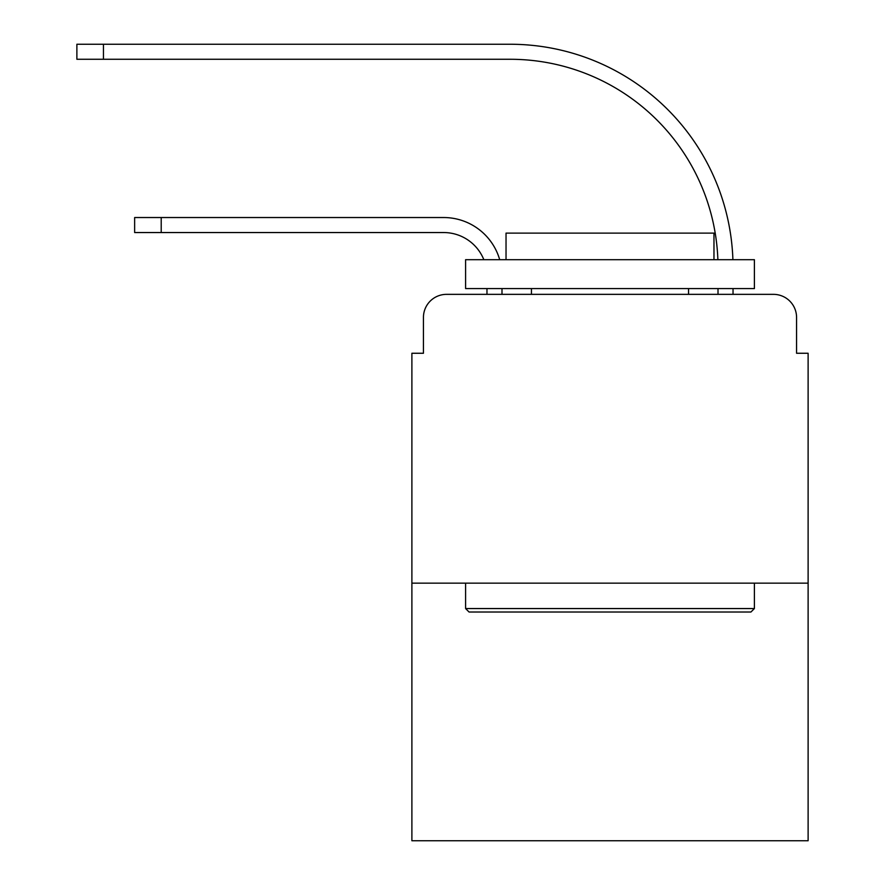 <?xml version="1.0" encoding="UTF-8"?>
<svg xmlns="http://www.w3.org/2000/svg" width="885" height="885" viewBox="0 0 885 885"><rect width="100%" height="100%" fill="white"/><g stroke="black" fill="none" stroke-linecap="round" stroke-linejoin="round"><path stroke-width="1.33" d="M423.439 317.449L423.439 353.259L423.439 317.449A23.098 23.098 0 0 1 446.538 294.351L486.971 294.351L486.971 288.576M808.116 583.149L411.89 583.149L411.89 840.75L808.116 840.75L808.116 353.259L796.566 353.259L796.566 317.449A23.098 23.098 0 0 0 773.457 294.351L446.538 294.351M411.89 583.149L411.89 353.259L423.439 353.259M501.994 288.576L501.994 294.351L501.994 288.576L501.994 294.351L501.994 288.576L501.994 294.351L501.994 288.576L501.994 294.351L501.994 288.576L501.994 294.351L501.994 288.576L501.994 294.351L501.994 288.576L501.994 294.351L519.893 294.351M700.101 294.351L718.012 294.351L718.012 288.576M733.034 288.576L733.034 294.351L733.034 288.576L733.034 294.351L733.034 288.576L733.034 294.351L733.034 288.576L733.034 294.351L733.034 288.576L733.034 294.351L733.034 288.576L733.034 294.351L733.034 288.576L733.034 294.351L773.457 294.351M796.566 353.259L796.566 317.449M161.214 232.545L134.642 232.545L134.642 217.533L161.214 217.533L161.214 232.545L443.651 232.545A43.321 43.321 0 0 1 483.841 259.692A43.321 43.321 0 0 0 443.651 232.545A43.321 43.321 0 0 1 483.841 259.692A43.321 43.321 0 0 0 443.651 232.545A43.321 43.321 0 0 1 483.841 259.692A43.321 43.321 0 0 0 443.651 232.545A43.321 43.321 0 0 1 483.841 259.692A43.321 43.321 0 0 0 443.651 232.545A43.321 43.321 0 0 1 483.841 259.692A43.321 43.321 0 0 0 443.651 232.545A43.321 43.321 0 0 1 483.841 259.692A43.321 43.321 0 0 0 443.651 232.545A43.321 43.321 0 0 1 483.841 259.692M103.456 59.273L76.884 59.273L76.884 44.25L103.456 44.25L103.456 59.273L510.081 59.273A207.931 207.931 0 0 1 717.879 259.692A207.931 207.931 0 0 0 510.081 59.273A207.931 207.931 0 0 1 717.879 259.692A207.931 207.931 0 0 0 510.081 59.273A207.931 207.931 0 0 1 717.879 259.692A207.931 207.931 0 0 0 510.081 59.273A207.931 207.931 0 0 1 717.879 259.692A207.931 207.931 0 0 0 510.081 59.273A207.931 207.931 0 0 1 717.879 259.692A207.931 207.931 0 0 0 510.081 59.273A207.931 207.931 0 0 1 717.879 259.692A207.931 207.931 0 0 0 510.081 59.273A207.931 207.931 0 0 1 717.879 259.692M750.934 612.022L469.072 612.022L465.599 608.559L754.396 608.559L750.934 612.022M465.599 259.692L754.396 259.692L754.396 288.576L465.599 288.576L465.599 259.692M713.974 259.692L713.974 233.12L506.032 233.12L506.032 259.692M465.599 583.149L465.599 608.559M754.396 583.149L754.396 608.559M531.454 288.576L531.454 294.351M688.552 288.576L688.552 294.351M499.704 259.692A58.333 58.333 0 0 0 443.651 217.533L161.214 217.533M732.902 259.692A222.954 222.954 0 0 0 510.081 44.25L103.456 44.25"/></g></svg>
